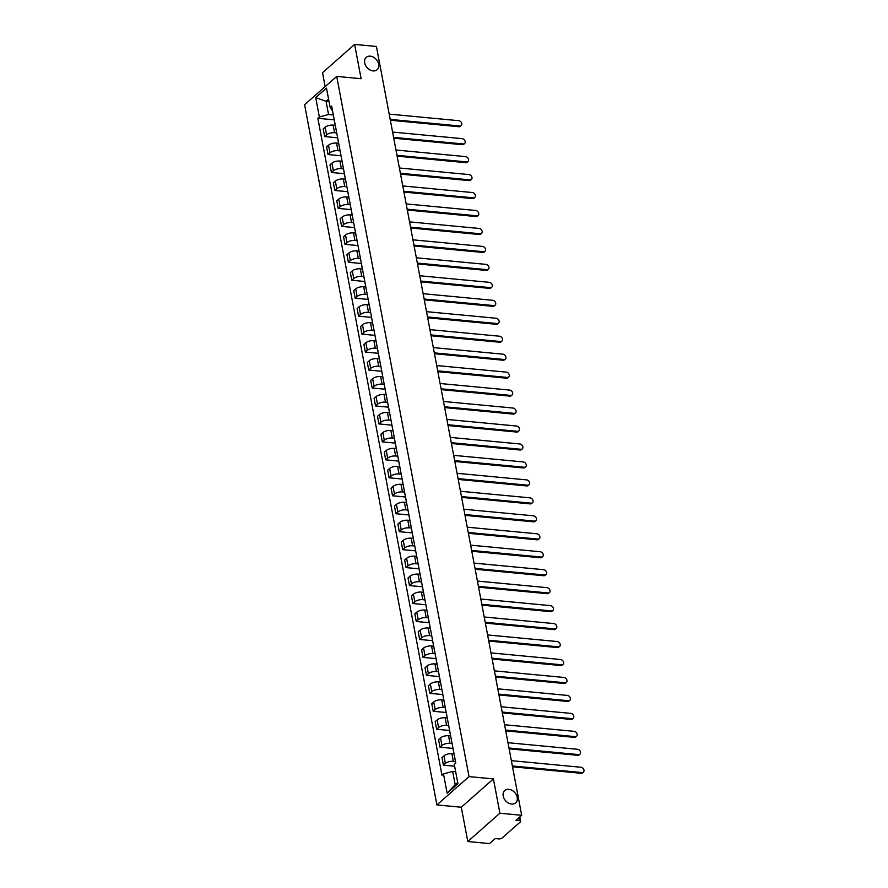 <?xml version="1.0" encoding="UTF-8"?>
<svg xmlns="http://www.w3.org/2000/svg" width="888" height="888" viewBox="0 0 888 888"><rect width="100%" height="100%" fill="white"/><g stroke="black" fill="none" stroke-linecap="round" stroke-linejoin="round"><path stroke-width="1.33" d="M508.813 789.299A8.236 6.149 -131.4 0 1 516.361 794.871A8.236 6.149 -131.4 0 1 515.662 802.852A8.236 6.149 -131.4 0 1 511.599 804.04A8.236 6.149 -131.4 0 1 504.062 798.479A8.236 6.149 -131.4 0 1 504.761 790.498A8.236 6.149 -131.4 0 1 508.813 789.299M370.285 56.166A8.236 6.149 -131.4 0 1 377.833 61.738A8.236 6.149 -131.4 0 1 377.134 69.719A8.236 6.149 -131.4 0 1 373.071 70.907A8.236 6.149 -131.4 0 1 365.534 65.346A8.236 6.149 -131.4 0 1 366.233 57.365A8.236 6.149 -131.4 0 1 370.285 56.166M467.787 841.535L499.9 813.219L521.678 815.284L376.412 46.465L354.634 44.4L361.116 78.71L336.719 76.401L304.606 104.717L436.907 804.928L461.305 807.236L467.787 841.535L489.566 843.6L495.249 838.583L498.645 838.905A2.575 1.066 169.3 0 0 502.109 837.983L520.29 821.955A2.575 1.066 169.3 0 0 520.634 821.267A2.575 1.066 169.3 0 0 519.38 820.612L518.847 817.781M354.634 44.4L322.522 72.716L325.141 86.602M499.9 813.219L493.417 778.909L469.019 776.6L336.719 76.401M521.678 815.284L515.995 820.29L519.38 820.612M335.242 125.319L333.144 125.119A5.916 2.453 169.3 0 0 325.152 127.25L323.199 128.971L324.631 136.574L326.595 134.843A5.916 2.453 -10.7 0 1 334.576 132.712L336.719 132.923M329.026 101.543L326.063 101.265L328.56 114.508L319.358 116.961L317.849 118.293L334.243 119.847A5.916 2.453 169.3 0 0 334.265 120.102L335.697 127.694A5.916 2.453 -10.7 0 1 335.686 127.428M339.172 145.921A5.916 2.453 -10.7 0 1 339.094 145.654L337.651 138.062A5.916 2.453 169.3 0 1 337.64 137.784L324.631 136.574M338.639 143.279L336.541 143.079A5.916 2.453 169.3 0 0 328.549 145.21L326.595 146.931L328.027 154.534L329.981 152.803A5.916 2.453 -10.7 0 1 337.973 150.671L340.115 150.882M341.036 155.766L328.027 154.534M342.035 161.239L339.926 161.039A5.916 2.453 169.3 0 0 331.946 163.17L329.981 164.891L331.424 172.494L333.377 170.762A5.916 2.453 -10.7 0 1 341.369 168.631L343.512 168.842M341.036 155.744A5.916 2.453 169.3 0 0 341.048 156.022L342.479 163.614A5.916 2.453 -10.7 0 1 342.468 163.348M345.965 181.84A5.916 2.453 -10.7 0 1 345.876 181.574L344.444 173.981A5.916 2.453 169.3 0 1 344.422 173.704L331.424 172.494M345.432 179.198L343.323 178.999A5.916 2.453 169.3 0 0 335.331 181.13L333.377 182.85L334.809 190.454L336.774 188.722A5.916 2.453 -10.7 0 1 344.755 186.591L346.897 186.802M347.819 191.686L334.809 190.454M348.818 197.158L346.72 196.958A5.916 2.453 169.3 0 0 338.728 199.09L336.774 200.81L338.206 208.414L340.171 206.682A5.916 2.453 -10.7 0 1 348.151 204.551L350.294 204.762M347.819 191.664A5.916 2.453 169.3 0 0 347.83 191.941L349.273 199.534A5.916 2.453 -10.7 0 1 349.262 199.267M352.747 217.76A5.916 2.453 -10.7 0 1 352.669 217.493L351.226 209.901A5.916 2.453 169.3 0 1 351.215 209.624L338.206 208.414M352.214 215.118L350.105 214.918A5.916 2.453 169.3 0 0 342.124 217.049L340.16 218.77L341.603 226.373L343.556 224.642A5.916 2.453 -10.7 0 1 351.548 222.511L353.69 222.722M356.144 235.72A5.916 2.453 -10.7 0 1 356.055 235.453L354.623 227.861A5.916 2.453 169.3 0 1 354.612 227.583L341.603 226.373M355.611 233.078L353.502 232.878A5.916 2.453 169.3 0 0 345.521 235.009L343.556 236.73L344.988 244.333L346.953 242.602A5.916 2.453 -10.7 0 1 354.945 240.47L357.076 240.681M357.997 245.565L344.988 244.333M358.996 251.038L356.898 250.838A5.916 2.453 169.3 0 0 348.906 252.969L346.953 254.69L348.385 262.293L350.349 260.561A5.916 2.453 -10.7 0 1 358.33 258.43L360.473 258.641M357.997 245.543A5.916 2.453 169.3 0 0 358.019 245.821L359.451 253.413A5.916 2.453 -10.7 0 1 359.44 253.147M362.926 271.639A5.916 2.453 -10.7 0 1 362.848 271.373L361.405 263.78A5.916 2.453 169.3 0 1 361.394 263.503L348.385 262.293M362.393 268.997L360.295 268.798A5.916 2.453 169.3 0 0 352.303 270.929L350.349 272.649L351.781 280.253L353.735 278.521A5.916 2.453 -10.7 0 1 361.727 276.39L363.869 276.601M364.79 281.485L351.781 280.253M365.789 286.957L363.68 286.757A5.916 2.453 169.3 0 0 355.7 288.889L353.735 290.609L355.178 298.213L357.131 296.481A5.916 2.453 -10.7 0 1 365.123 294.35L367.266 294.561M364.79 281.463A5.916 2.453 169.3 0 0 364.802 281.74L366.233 289.333A5.916 2.453 -10.7 0 1 366.222 289.066M369.719 307.559A5.916 2.453 -10.7 0 1 369.63 307.292L368.198 299.7A5.916 2.453 169.3 0 1 368.187 299.423L355.178 298.213M369.186 304.917L367.077 304.717A5.916 2.453 169.3 0 0 359.096 306.848L357.131 308.569L358.563 316.172L360.528 314.441A5.916 2.453 -10.7 0 1 368.509 312.31L370.651 312.521M373.115 325.519A5.916 2.453 -10.7 0 1 373.027 325.252L371.595 317.66A5.916 2.453 169.3 0 1 371.573 317.382L358.563 316.172M372.572 322.877L370.474 322.677A5.916 2.453 169.3 0 0 362.482 324.808L360.528 326.529L361.96 334.132L363.925 332.401A5.916 2.453 -10.7 0 1 371.906 330.269L374.048 330.48M374.969 335.364L361.96 334.132M375.968 340.837L373.87 340.637A5.916 2.453 169.3 0 0 365.878 342.768L363.914 344.489L365.356 352.092L367.31 350.36A5.916 2.453 -10.7 0 1 375.302 348.229L377.444 348.44M374.969 335.342A5.916 2.453 169.3 0 0 374.98 335.62L376.423 343.212A5.916 2.453 -10.7 0 1 376.401 342.946M379.898 361.438A5.916 2.453 -10.7 0 1 379.809 361.172L378.377 353.579A5.916 2.453 169.3 0 1 378.366 353.302L365.356 352.092M379.365 358.796L377.256 358.597A5.916 2.453 169.3 0 0 369.275 360.728L367.31 362.448L368.753 370.052L370.707 368.32A5.916 2.453 -10.7 0 1 378.699 366.189L380.841 366.4M381.751 371.284L368.753 370.052M382.761 376.756L380.652 376.556A5.916 2.453 169.3 0 0 372.66 378.688L370.707 380.408L372.139 388.012L374.103 386.28A5.916 2.453 -10.7 0 1 382.084 384.149L384.226 384.36M381.751 371.262A5.916 2.453 169.3 0 0 381.773 371.539L383.205 379.132A5.916 2.453 -10.7 0 1 383.194 378.865M386.691 397.358A5.916 2.453 -10.7 0 1 386.602 397.091L385.159 389.499A5.916 2.453 169.3 0 1 385.148 389.221L372.139 388.012M386.147 394.716L384.049 394.516A5.916 2.453 169.3 0 0 376.057 396.647L374.103 398.368L375.535 405.971L377.489 404.24A5.916 2.453 -10.7 0 1 385.481 402.109L387.623 402.32M390.076 415.318A5.916 2.453 -10.7 0 1 389.999 415.051L388.556 407.459A5.916 2.453 169.3 0 1 388.544 407.181L375.535 405.971M389.543 412.676L387.434 412.476A5.916 2.453 169.3 0 0 379.454 414.607L377.489 416.328L378.932 423.931L380.885 422.2A5.916 2.453 -10.7 0 1 388.877 420.068L391.02 420.279M391.93 425.163L378.932 423.931M392.94 430.636L390.831 430.436A5.916 2.453 169.3 0 0 382.85 432.567L380.885 434.288L382.317 441.891L384.282 440.159A5.916 2.453 -10.7 0 1 392.274 438.028L394.405 438.239M391.941 425.141A5.916 2.453 169.3 0 0 391.952 425.419L393.384 433.011A5.916 2.453 -10.7 0 1 393.373 432.745M396.869 451.237A5.916 2.453 -10.7 0 1 396.781 450.971L395.349 443.378A5.916 2.453 169.3 0 1 395.327 443.101L382.317 441.891M396.326 448.595L394.228 448.396A5.916 2.453 169.3 0 0 386.236 450.527L384.282 452.247L385.714 459.851L387.679 458.119A5.916 2.453 -10.7 0 1 395.66 455.988L397.802 456.199M398.723 461.083L385.714 459.851M399.722 466.555L397.624 466.355A5.916 2.453 169.3 0 0 389.632 468.487L387.679 470.207L389.111 477.811L391.064 476.079A5.916 2.453 -10.7 0 1 399.056 473.948L401.198 474.159M398.723 461.061A5.916 2.453 169.3 0 0 398.734 461.338L400.177 468.931A5.916 2.453 -10.7 0 1 400.155 468.664M403.651 487.157A5.916 2.453 -10.7 0 1 403.563 486.89L402.131 479.298A5.916 2.453 169.3 0 1 402.12 479.021L389.111 477.811M403.119 484.515L401.01 484.315A5.916 2.453 169.3 0 0 393.029 486.446L391.064 488.167L392.507 495.77L394.461 494.039A5.916 2.453 -10.7 0 1 402.453 491.908L404.595 492.119M407.048 505.117A5.916 2.453 -10.7 0 1 406.959 504.85L405.527 497.258A5.916 2.453 169.3 0 1 405.505 496.98L392.507 495.77M406.515 502.475L404.406 502.275A5.916 2.453 169.3 0 0 396.425 504.406L394.461 506.127L395.893 513.73L397.857 511.999A5.916 2.453 -10.7 0 1 405.838 509.867L407.981 510.078M408.902 514.962L395.893 513.73M409.901 520.435L407.803 520.235A5.916 2.453 169.3 0 0 399.811 522.366L397.857 524.087L399.289 531.69L401.254 529.958A5.916 2.453 -10.7 0 1 409.235 527.827L411.377 528.038M408.902 514.94A5.916 2.453 169.3 0 0 408.924 515.218L410.356 522.81A5.916 2.453 -10.7 0 1 410.345 522.544M413.83 541.036A5.916 2.453 -10.7 0 1 413.753 540.77L412.31 533.177A5.916 2.453 169.3 0 1 412.298 532.9L399.289 531.69M413.297 538.394L411.2 538.195A5.916 2.453 169.3 0 0 403.208 540.326L401.243 542.046L402.686 549.65L404.639 547.918A5.916 2.453 -10.7 0 1 412.631 545.787L414.774 545.998M415.695 550.882L402.686 549.65M416.694 556.354L414.585 556.154A5.916 2.453 169.3 0 0 406.604 558.286L404.639 560.006L406.082 567.61L408.036 565.878A5.916 2.453 -10.7 0 1 416.028 563.747L418.17 563.958M415.695 550.86A5.916 2.453 169.3 0 0 415.706 551.137L417.138 558.73A5.916 2.453 -10.7 0 1 417.127 558.463M420.623 576.956A5.916 2.453 -10.7 0 1 420.535 576.701L419.103 569.097A5.916 2.453 169.3 0 1 419.081 568.82L406.082 567.61M420.091 574.314L417.982 574.114A5.916 2.453 169.3 0 0 409.99 576.245L408.036 577.966L409.468 585.569L411.433 583.838A5.916 2.453 -10.7 0 1 419.414 581.707L421.556 581.918M424.02 594.916A5.916 2.453 -10.7 0 1 423.931 594.66L422.488 587.057A5.916 2.453 169.3 0 1 422.477 586.779L409.468 585.569M423.476 592.274L421.378 592.074A5.916 2.453 169.3 0 0 413.386 594.205L411.433 595.926L412.865 603.529L414.818 601.798A5.916 2.453 -10.7 0 1 422.81 599.678L424.952 599.877M425.874 604.761L412.865 603.529M426.873 610.234L424.764 610.034A5.916 2.453 169.3 0 0 416.783 612.165L414.818 613.885L416.261 621.489L418.215 619.757A5.916 2.453 -10.7 0 1 426.207 617.637L428.349 617.837M425.874 604.739A5.916 2.453 169.3 0 0 425.885 605.017L427.328 612.62A5.916 2.453 -10.7 0 1 427.306 612.343M429.259 622.721L416.261 621.489M430.269 628.193L428.16 627.994A5.916 2.453 169.3 0 0 420.179 630.125L418.215 631.845L419.647 639.449L421.611 637.717A5.916 2.453 -10.7 0 1 429.603 635.597L431.735 635.797M429.27 622.699A5.916 2.453 169.3 0 0 429.281 622.976L430.713 630.58A5.916 2.453 -10.7 0 1 430.702 630.302M432.656 640.681L419.647 639.449M433.655 646.153L431.557 645.953A5.916 2.453 169.3 0 0 423.565 648.085L421.611 649.805L423.043 657.409L425.008 655.677A5.916 2.453 -10.7 0 1 432.989 653.557L435.131 653.757M432.656 640.659A5.916 2.453 169.3 0 0 432.678 640.936L434.11 648.54A5.916 2.453 -10.7 0 1 434.099 648.262M437.584 666.755A5.916 2.453 -10.7 0 1 437.507 666.5L436.064 658.896A5.916 2.453 169.3 0 1 436.052 658.619L423.043 657.409M437.051 664.113L434.954 663.913A5.916 2.453 169.3 0 0 426.962 666.044L425.008 667.765L426.44 675.368L428.393 673.637A5.916 2.453 -10.7 0 1 436.385 671.517L438.528 671.716M440.981 684.715A5.916 2.453 -10.7 0 1 440.892 684.459L439.46 676.856A5.916 2.453 169.3 0 1 439.449 676.578L426.44 675.368M440.448 682.073L438.339 681.873A5.916 2.453 169.3 0 0 430.358 684.004L428.393 685.725L429.836 693.328L431.79 691.597A5.916 2.453 -10.7 0 1 439.782 689.476L441.924 689.676M442.835 694.56L429.836 693.328M443.845 700.033L441.736 699.833A5.916 2.453 169.3 0 0 433.744 701.964L431.79 703.685L433.222 711.288L435.187 709.556A5.916 2.453 -10.7 0 1 443.168 707.436L445.31 707.636M442.835 694.538A5.916 2.453 169.3 0 0 442.857 694.816L444.289 702.419A5.916 2.453 -10.7 0 1 444.278 702.142M447.774 720.634A5.916 2.453 -10.7 0 1 447.685 720.379L446.253 712.775A5.916 2.453 169.3 0 1 446.231 712.498L433.222 711.288M447.23 717.992L445.132 717.793A5.916 2.453 169.3 0 0 437.14 719.924L435.187 721.644L436.619 729.248L438.583 727.516A5.916 2.453 -10.7 0 1 446.564 725.396L448.706 725.596M449.628 730.48L436.619 729.248M450.627 735.952L448.529 735.752A5.916 2.453 169.3 0 0 440.537 737.884L438.572 739.604L440.015 747.208L441.969 745.476A5.916 2.453 -10.7 0 1 449.961 743.356L452.103 743.556M449.628 730.458A5.916 2.453 169.3 0 0 449.639 730.735L451.082 738.339A5.916 2.453 -10.7 0 1 451.06 738.061M454.556 756.554A5.916 2.453 -10.7 0 1 454.467 756.299L453.035 748.695A5.916 2.453 169.3 0 1 453.024 748.418L440.015 747.208M454.023 753.912L451.914 753.712A5.916 2.453 169.3 0 0 443.933 755.843L441.969 757.564L443.412 765.167L445.365 763.436A5.916 2.453 -10.7 0 1 453.357 761.316L455.5 761.515M454.623 766.233L443.412 765.167M328.56 114.508L333.322 114.963M332.578 111L330.147 107.448L326.495 88.101L315.706 97.613L326.063 101.265L328.56 99.056M455.655 771.705L452.68 771.428L455.189 784.659L447.141 793.217L457.931 783.704L454.268 764.357L455.777 763.036L331.657 106.116L330.147 107.448M447.141 793.217L443.478 773.881L452.68 771.428M317.849 118.293L441.969 775.213L443.478 773.881M319.358 116.961L315.706 97.613M436.907 804.928L469.019 776.6M461.305 807.236L493.417 778.909M455.189 784.659L457.686 782.461M390.187 119.403L459.773 125.985A2.964 2.209 48.6 0 0 461.227 125.563L460.395 126.296A2.964 2.209 -131.4 0 1 458.93 126.729L390.343 120.235M461.227 125.563A2.964 2.209 48.6 0 0 461.483 122.688A2.964 2.209 48.6 0 0 458.763 120.69L389.188 114.108M393.584 137.363L463.159 143.945A2.964 2.209 48.6 0 0 464.624 143.523L463.78 144.256A2.964 2.209 -131.4 0 1 462.326 144.689L393.739 138.195M464.624 143.523A2.964 2.209 48.6 0 0 464.868 140.648A2.964 2.209 48.6 0 0 462.16 138.65L392.585 132.068M396.98 155.322L466.555 161.905A2.964 2.209 48.6 0 0 468.009 161.483L467.177 162.215A2.964 2.209 -131.4 0 1 465.723 162.648L397.136 156.155M468.009 161.483A2.964 2.209 48.6 0 0 468.265 158.608A2.964 2.209 48.6 0 0 465.556 156.61L395.981 150.028M400.366 173.282L469.952 179.864A2.964 2.209 48.6 0 0 471.406 179.443L470.573 180.175A2.964 2.209 -131.4 0 1 469.119 180.608L400.532 174.115M471.406 179.443A2.964 2.209 48.6 0 0 471.661 176.568A2.964 2.209 48.6 0 0 468.953 174.57L399.367 167.987M403.763 191.242L473.348 197.824A2.964 2.209 48.6 0 0 474.803 197.402L473.97 198.135A2.964 2.209 -131.4 0 1 472.505 198.568L403.918 192.074M474.803 197.402A2.964 2.209 48.6 0 0 475.058 194.528A2.964 2.209 48.6 0 0 472.338 192.53L402.764 185.947M407.159 209.202L476.734 215.784A2.964 2.209 48.6 0 0 478.199 215.362L477.356 216.095A2.964 2.209 -131.4 0 1 475.901 216.528L407.315 210.034M478.199 215.362A2.964 2.209 48.6 0 0 478.443 212.487A2.964 2.209 48.6 0 0 475.735 210.489L406.16 203.907M410.556 227.162L480.131 233.744A2.964 2.209 48.6 0 0 481.585 233.322L480.752 234.055A2.964 2.209 -131.4 0 1 479.298 234.488L410.711 227.994M481.585 233.322A2.964 2.209 48.6 0 0 481.84 230.447A2.964 2.209 48.6 0 0 479.132 228.449L409.546 221.867M413.941 245.121L483.527 251.704A2.964 2.209 48.6 0 0 484.981 251.282L484.149 252.014A2.964 2.209 -131.4 0 1 482.695 252.447L414.097 245.954M484.981 251.282A2.964 2.209 48.6 0 0 485.237 248.418A2.964 2.209 48.6 0 0 482.528 246.409L412.942 239.827M417.338 263.081L486.913 269.663A2.964 2.209 48.6 0 0 488.378 269.242L487.545 269.974A2.964 2.209 -131.4 0 1 486.08 270.407L417.493 263.914M488.378 269.242A2.964 2.209 48.6 0 0 488.633 266.378A2.964 2.209 48.6 0 0 485.914 264.369L416.339 257.786M420.734 281.041L490.309 287.623A2.964 2.209 48.6 0 0 491.774 287.201L490.931 287.934A2.964 2.209 -131.4 0 1 489.477 288.367L420.89 281.873M491.774 287.201A2.964 2.209 48.6 0 0 492.019 284.338A2.964 2.209 48.6 0 0 489.31 282.329L419.735 275.746M424.12 299.001L493.706 305.583A2.964 2.209 48.6 0 0 495.16 305.161L494.327 305.894A2.964 2.209 -131.4 0 1 492.873 306.327L424.286 299.833M495.16 305.161A2.964 2.209 48.6 0 0 495.415 302.297A2.964 2.209 48.6 0 0 492.707 300.288L423.121 293.706M427.517 316.961L497.102 323.543A2.964 2.209 48.6 0 0 498.557 323.121L497.724 323.854A2.964 2.209 -131.4 0 1 496.259 324.286L427.672 317.793M498.557 323.121A2.964 2.209 48.6 0 0 498.812 320.257A2.964 2.209 48.6 0 0 496.092 318.248L426.518 311.666M430.913 334.92L500.488 341.514A2.964 2.209 48.6 0 0 501.953 341.081L501.11 341.813A2.964 2.209 -131.4 0 1 499.655 342.246L431.069 335.753M501.953 341.081A2.964 2.209 48.6 0 0 502.197 338.217A2.964 2.209 48.6 0 0 499.489 336.208L429.914 329.626M434.31 352.88L503.885 359.474A2.964 2.209 48.6 0 0 505.339 359.041L504.506 359.773A2.964 2.209 -131.4 0 1 503.052 360.206L434.465 353.713M505.339 359.041A2.964 2.209 48.6 0 0 505.594 356.177A2.964 2.209 48.6 0 0 502.886 354.168L433.311 347.585M437.695 370.84L507.281 377.433A2.964 2.209 48.6 0 0 508.735 377L507.903 377.733A2.964 2.209 -131.4 0 1 506.449 378.166L437.862 371.672M508.735 377A2.964 2.209 48.6 0 0 508.991 374.137A2.964 2.209 48.6 0 0 506.282 372.128L436.696 365.545M441.092 388.8L510.678 395.393A2.964 2.209 48.6 0 0 512.132 394.96L511.299 395.693A2.964 2.209 -131.4 0 1 509.834 396.126L441.247 389.632M512.132 394.96A2.964 2.209 48.6 0 0 512.387 392.096A2.964 2.209 48.6 0 0 509.668 390.087L440.093 383.505M444.488 406.76L514.063 413.353A2.964 2.209 48.6 0 0 515.528 412.92L514.685 413.653A2.964 2.209 -131.4 0 1 513.231 414.086L444.644 407.592M515.528 412.92A2.964 2.209 48.6 0 0 515.773 410.056A2.964 2.209 48.6 0 0 513.064 408.047L443.489 401.465M447.885 424.719L517.46 431.313A2.964 2.209 48.6 0 0 518.914 430.88L518.081 431.612A2.964 2.209 -131.4 0 1 516.627 432.045L448.04 425.552M518.914 430.88A2.964 2.209 48.6 0 0 519.169 428.016A2.964 2.209 48.6 0 0 516.461 426.007L446.875 419.425M451.271 442.679L520.856 449.273A2.964 2.209 48.6 0 0 522.311 448.84L521.478 449.572A2.964 2.209 -131.4 0 1 520.013 450.005L451.426 443.512M522.311 448.84A2.964 2.209 48.6 0 0 522.566 445.976A2.964 2.209 48.6 0 0 519.857 443.967L450.272 437.384M454.667 460.639L524.242 467.232A2.964 2.209 48.6 0 0 525.707 466.799L524.875 467.532A2.964 2.209 -131.4 0 1 523.409 467.965L454.823 461.471M525.707 466.799A2.964 2.209 48.6 0 0 525.962 463.936A2.964 2.209 48.6 0 0 523.243 461.927L453.668 455.344M458.064 478.599L527.639 485.192A2.964 2.209 48.6 0 0 529.093 484.759L528.26 485.492A2.964 2.209 -131.4 0 1 526.806 485.925L458.219 479.431M529.093 484.759A2.964 2.209 48.6 0 0 529.348 481.895A2.964 2.209 48.6 0 0 526.639 479.886L457.065 473.304M461.449 496.559L531.035 503.152A2.964 2.209 48.6 0 0 532.489 502.719L531.657 503.452A2.964 2.209 -131.4 0 1 530.203 503.885L461.616 497.391M532.489 502.719A2.964 2.209 48.6 0 0 532.745 499.855A2.964 2.209 48.6 0 0 530.036 497.846L460.45 491.264M464.846 514.518L534.432 521.112A2.964 2.209 48.6 0 0 535.886 520.679L535.053 521.411A2.964 2.209 -131.4 0 1 533.588 521.844L465.001 515.351M535.886 520.679A2.964 2.209 48.6 0 0 536.141 517.815A2.964 2.209 48.6 0 0 533.422 515.806L463.847 509.224M468.242 532.478L537.817 539.072A2.964 2.209 48.6 0 0 539.282 538.639L538.439 539.371A2.964 2.209 -131.4 0 1 536.985 539.804L468.398 533.311M539.282 538.639A2.964 2.209 48.6 0 0 539.527 535.775A2.964 2.209 48.6 0 0 536.818 533.777L467.243 527.183M471.639 550.438L541.214 557.031A2.964 2.209 48.6 0 0 542.668 556.598L541.835 557.331A2.964 2.209 -131.4 0 1 540.381 557.764L471.794 551.27M542.668 556.598A2.964 2.209 48.6 0 0 542.923 553.735A2.964 2.209 48.6 0 0 540.215 551.737L470.629 545.143M475.025 568.398L544.61 574.991A2.964 2.209 48.6 0 0 546.065 574.558L545.232 575.291A2.964 2.209 -131.4 0 1 543.778 575.724L475.191 569.23M546.065 574.558A2.964 2.209 48.6 0 0 546.32 571.694A2.964 2.209 48.6 0 0 543.611 569.696L474.026 563.103M478.421 586.358L548.007 592.951A2.964 2.209 48.6 0 0 549.461 592.518L548.629 593.251A2.964 2.209 -131.4 0 1 547.163 593.684L478.577 587.19M549.461 592.518A2.964 2.209 48.6 0 0 549.716 589.654A2.964 2.209 48.6 0 0 546.997 587.656L477.422 581.063M481.818 604.317L551.393 610.911A2.964 2.209 48.6 0 0 552.858 610.478L552.014 611.21A2.964 2.209 -131.4 0 1 550.56 611.643L481.973 605.15M552.858 610.478A2.964 2.209 48.6 0 0 553.102 607.614A2.964 2.209 48.6 0 0 550.394 605.616L480.819 599.023M485.214 622.277L554.789 628.87A2.964 2.209 48.6 0 0 556.243 628.438L555.411 629.17A2.964 2.209 -131.4 0 1 553.957 629.603L485.37 623.11M556.243 628.438A2.964 2.209 48.6 0 0 556.499 625.574A2.964 2.209 48.6 0 0 553.79 623.576L484.204 616.982M488.6 640.237L558.186 646.83A2.964 2.209 48.6 0 0 559.64 646.397L558.807 647.13A2.964 2.209 -131.4 0 1 557.342 647.563L488.755 641.069M559.64 646.397A2.964 2.209 48.6 0 0 559.895 643.534A2.964 2.209 48.6 0 0 557.187 641.536L487.601 634.942M491.996 658.197L561.571 664.79A2.964 2.209 48.6 0 0 563.036 664.357L562.204 665.101A2.964 2.209 -131.4 0 1 560.739 665.523L492.152 659.029M563.036 664.357A2.964 2.209 48.6 0 0 563.292 661.493A2.964 2.209 48.6 0 0 560.572 659.495L490.997 652.902M495.393 676.157L564.968 682.75A2.964 2.209 48.6 0 0 566.422 682.317L565.589 683.061A2.964 2.209 -131.4 0 1 564.135 683.483L495.548 676.989M566.422 682.317A2.964 2.209 48.6 0 0 566.677 679.453A2.964 2.209 48.6 0 0 563.969 677.455L494.394 670.862M498.779 694.116L568.364 700.71A2.964 2.209 48.6 0 0 569.819 700.277L568.986 701.02A2.964 2.209 -131.4 0 1 567.532 701.442L498.945 694.949M569.819 700.277A2.964 2.209 48.6 0 0 570.074 697.413A2.964 2.209 48.6 0 0 567.365 695.415L497.78 688.822M502.175 712.076L571.761 718.67A2.964 2.209 48.6 0 0 573.215 718.237L572.383 718.98A2.964 2.209 -131.4 0 1 570.917 719.402L502.331 712.909M573.215 718.237A2.964 2.209 48.6 0 0 573.47 715.373A2.964 2.209 48.6 0 0 570.751 713.375L501.176 706.781M505.572 730.036L575.147 736.629A2.964 2.209 48.6 0 0 576.612 736.196L575.768 736.94A2.964 2.209 -131.4 0 1 574.314 737.362L505.727 730.868M576.612 736.196A2.964 2.209 48.6 0 0 576.856 733.333A2.964 2.209 48.6 0 0 574.148 731.335L504.573 724.741M508.968 747.996L578.543 754.589A2.964 2.209 48.6 0 0 579.997 754.156L579.165 754.9A2.964 2.209 -131.4 0 1 577.711 755.322L509.124 748.828M579.997 754.156A2.964 2.209 48.6 0 0 580.253 751.292A2.964 2.209 48.6 0 0 577.544 749.294L507.958 742.701M512.354 765.967L581.94 772.549A2.964 2.209 48.6 0 0 583.394 772.116L582.561 772.86A2.964 2.209 -131.4 0 1 581.107 773.282L512.509 766.788M583.394 772.116A2.964 2.209 48.6 0 0 583.649 769.252A2.964 2.209 48.6 0 0 580.941 767.254L511.355 760.661M453.357 761.316L451.914 753.712M449.961 743.356L448.529 735.752M446.564 725.396L445.132 717.793M443.168 707.436L441.736 699.833M439.782 689.476L438.339 681.873M436.385 671.517L434.954 663.913M432.989 653.557L431.557 645.953M429.603 635.597L428.16 627.994M426.207 617.637L424.764 610.034M422.81 599.678L421.378 592.074M419.414 581.707L417.982 574.114M416.028 563.747L414.585 556.154M412.631 545.787L411.2 538.195M409.235 527.827L407.803 520.235M405.838 509.867L404.406 502.275M402.453 491.908L401.01 484.315M399.056 473.948L397.624 466.355M395.66 455.988L394.228 448.396M392.274 438.028L390.831 430.436M388.877 420.068L387.434 412.476M385.481 402.109L384.049 394.516M382.084 384.149L380.652 376.556M378.699 366.189L377.256 358.597M375.302 348.229L373.87 340.637M371.906 330.269L370.474 322.677M368.509 312.31L367.077 304.717M365.123 294.35L363.68 286.757M361.727 276.39L360.295 268.798M358.33 258.43L356.898 250.838M354.945 240.47L353.502 232.878M351.548 222.511L350.105 214.918M348.151 204.551L346.72 196.958M344.755 186.591L343.323 178.999M341.369 168.631L339.926 161.039M337.973 150.671L336.541 143.079M334.576 132.712L333.144 125.119M441.969 745.476L440.537 737.884M438.583 727.516L437.14 719.924M435.187 709.556L433.744 701.964M431.79 691.597L430.358 684.004M428.393 673.637L426.962 666.044M425.008 655.677L423.565 648.085M421.611 637.717L420.179 630.125M418.215 619.757L416.783 612.165M414.818 601.798L413.386 594.205M411.433 583.838L409.99 576.245M408.036 565.878L406.604 558.286M404.639 547.918L403.208 540.326M401.254 529.958L399.811 522.366M397.857 511.999L396.425 504.406M394.461 494.039L393.029 486.446M391.064 476.079L389.632 468.487M387.679 458.119L386.236 450.527M384.282 440.159L382.85 432.567M380.885 422.2L379.454 414.607M377.489 404.24L376.057 396.647M374.103 386.28L372.66 378.688M370.707 368.32L369.275 360.728M367.31 350.36L365.878 342.768M363.925 332.401L362.482 324.808M360.528 314.441L359.096 306.848M357.131 296.481L355.7 288.889M353.735 278.521L352.303 270.929M350.349 260.561L348.906 252.969M346.953 242.602L345.521 235.009M343.556 224.642L342.124 217.049M340.171 206.682L338.728 199.09M336.774 188.722L335.331 181.13M333.377 170.762L331.946 163.17M329.981 152.803L328.549 145.21M326.595 134.843L325.152 127.25M445.365 763.436L443.933 755.843M459.773 125.985L458.93 126.729M463.159 143.945L462.326 144.689M466.555 161.905L465.723 162.648M469.952 179.864L469.119 180.608M473.348 197.824L472.505 198.568M476.734 215.784L475.901 216.528M480.131 233.744L479.298 234.488M483.527 251.704L482.695 252.447M486.913 269.663L486.08 270.407M490.309 287.623L489.477 288.367M493.706 305.583L492.873 306.327M497.102 323.543L496.259 324.286M500.488 341.514L499.655 342.246M503.885 359.474L503.052 360.206M507.281 377.433L506.449 378.166M510.678 395.393L509.834 396.126M514.063 413.353L513.231 414.086M517.46 431.313L516.627 432.045M520.856 449.273L520.013 450.005M524.242 467.232L523.409 467.965M527.639 485.192L526.806 485.925M531.035 503.152L530.203 503.885M534.432 521.112L533.588 521.844M537.817 539.072L536.985 539.804M541.214 557.031L540.381 557.764M544.61 574.991L543.778 575.724M548.007 592.951L547.163 593.684M551.393 610.911L550.56 611.643M554.789 628.87L553.957 629.603M558.186 646.83L557.342 647.563M561.571 664.79L560.739 665.523M564.968 682.75L564.135 683.483M568.364 700.71L567.532 701.442M571.761 718.67L570.917 719.402M575.147 736.629L574.314 737.362M578.543 754.589L577.711 755.322M581.94 772.549L581.107 773.282M519.813 816.927L520.634 821.267"/></g></svg>
